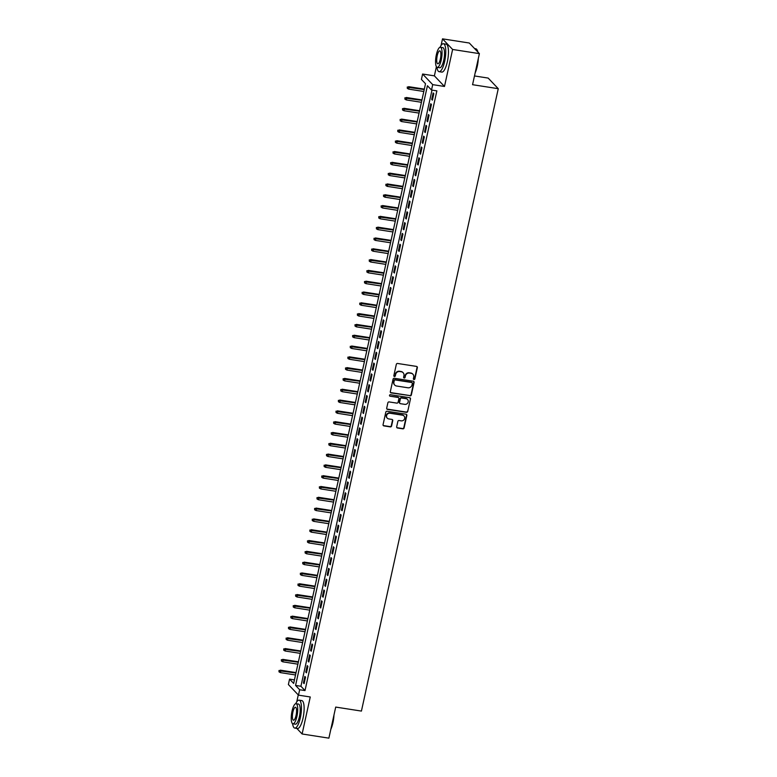 <?xml version="1.0" encoding="UTF-8"?>
<svg xmlns="http://www.w3.org/2000/svg" width="777" height="777" viewBox="0 0 777 777"><rect width="100%" height="100%" fill="white"/><g stroke="black" fill="none" stroke-linecap="round" stroke-linejoin="round"><path stroke-width="1.17" d="M413.966 379.535A0.777 0.728 136.4 0 0 414.869 378.914L417.346 367.647A1.107 1.039 136.4 0 0 416.521 366.414L397.601 363.471A1.107 1.039 136.4 0 0 396.319 364.374L393.842 375.641A0.777 0.728 136.4 0 0 394.415 376.495A0.777 0.728 136.4 0 0 395.318 375.874L395.639 374.407A3.555 3.322 136.4 0 1 399.747 371.542L401.32 371.785A3.555 3.322 136.4 0 1 403.943 375.699L403.622 377.166A0.777 0.728 136.4 0 0 404.186 378.02A0.777 0.728 136.4 0 0 405.089 377.389L405.409 375.932A3.555 3.322 136.4 0 1 409.518 373.057L411.101 373.31A3.555 3.322 136.4 0 1 413.714 377.224L413.393 378.681A0.777 0.728 136.4 0 0 413.966 379.535M413.451 379.166A0.777 0.728 136.4 0 0 414.588 378.622L417.074 367.356A1.107 1.039 136.4 0 0 416.948 366.589M393.9 376.126A0.777 0.728 136.4 0 0 395.037 375.582L395.639 374.407M403.671 377.651A0.777 0.728 136.4 0 0 404.817 377.107L405.409 375.932M396.678 426.787A1.107 1.039 136.4 0 0 397.494 428.01L402.797 428.836A1.107 1.039 136.4 0 0 404.089 427.942L406.837 415.423A1.107 1.039 136.4 0 0 406.021 414.199L387.101 411.256A1.107 1.039 136.4 0 0 385.81 412.15L383.061 424.669A1.107 1.039 136.4 0 0 383.877 425.893L390.297 426.894A1.107 1.039 136.4 0 0 391.579 425.99L392.754 420.639A1.107 1.039 136.4 0 0 391.938 419.415L388.753 418.92A2.972 2.778 136.4 0 1 386.897 414.792A2.972 2.778 136.4 0 1 390.005 413.247L402.457 415.18A2.972 2.778 136.4 0 1 404.322 419.308A2.972 2.778 136.4 0 1 401.214 420.852L399.135 420.532A1.107 1.039 136.4 0 0 397.853 421.425L396.678 426.787M299.66 689.743L298.475 695.143L288.384 684.527L289.568 679.127L293.657 683.43L425.514 83.731L421.416 79.429L422.61 74.029L432.702 84.635L431.517 90.045L427.418 85.742L295.571 685.44L299.66 689.743L305.011 690.568L436.868 90.87L431.517 90.045M479.39 53.632L452.612 49.466L442.521 38.85L469.298 43.017L479.39 53.632L472.562 84.693L498.261 88.695L361.422 711.081L335.713 707.08L328.885 738.15L302.117 733.983L310.256 696.979L298.475 695.143M436.402 66.686L434.382 75.855L444.483 86.47L452.612 49.466M444.483 86.47L432.702 84.635M410.052 395.852A1.107 1.039 136.4 0 0 411.334 394.949L414.092 382.439A1.107 1.039 136.4 0 0 413.267 381.216L394.347 378.273A1.107 1.039 136.4 0 0 393.065 379.166L390.316 391.686A1.107 1.039 136.4 0 0 391.132 392.909L409.78 395.561A1.107 1.039 136.4 0 0 411.062 394.667L413.82 382.148A1.107 1.039 136.4 0 0 413.694 381.381M410.46 398.931L407.711 411.451A1.107 1.039 136.4 0 1 406.429 412.344L387.509 409.401A1.107 1.039 136.4 0 1 386.693 408.178L387.869 402.816A1.107 1.039 136.4 0 1 389.151 401.923L396.824 403.117A1.107 1.039 136.4 0 0 398.106 402.214L398.892 398.669A1.107 1.039 136.4 0 0 398.077 397.445L390.083 396.202A0.777 0.728 136.4 0 1 389.598 395.114A0.777 0.728 136.4 0 1 390.413 394.716L409.644 397.707A1.107 1.039 136.4 0 1 410.46 398.931L407.711 411.451M292.074 723.115L292.667 724.047M296.814 728.408L302.117 733.983M432.391 100.146L433.819 93.658L433.139 92.939L431.711 99.427L432.391 100.146M430.021 110.946L431.449 104.468L430.759 103.749L429.341 110.227L430.021 110.946M427.641 121.756L429.069 115.268L428.389 114.549L426.962 121.037L427.641 121.756M425.272 132.556L426.69 126.078L426.01 125.359L424.582 131.837L425.272 132.556M422.892 143.366L424.32 136.878L423.63 136.16L422.212 142.647L422.892 143.366M420.512 154.167L421.94 147.688L421.26 146.97L419.833 153.448L420.512 154.167M418.143 164.977L419.561 158.489L418.881 157.77L417.463 164.258L418.143 164.977M415.763 175.777L417.191 169.299L416.511 168.58L415.083 175.058L415.763 175.777M413.393 186.587L414.811 180.099L414.131 179.38L412.704 185.868L413.393 186.587M411.014 197.387L412.441 190.909L411.752 190.19L410.334 196.668L411.014 197.387M408.634 208.197L410.062 201.709L409.382 200.99L407.954 207.478L408.634 208.197M406.264 218.997L407.682 212.519L407.002 211.8L405.575 218.279L406.264 218.997M403.885 229.807L405.312 223.32L404.632 222.601L403.205 229.089L403.885 229.807M401.505 240.608L402.933 234.13L402.253 233.411L400.825 239.889L401.505 240.608M399.135 251.418L400.563 244.93L399.873 244.211L398.455 250.699L399.135 251.418M396.756 262.218L398.183 255.74L397.503 255.021L396.076 261.499L396.756 262.218M394.386 273.028L395.804 266.54L395.124 265.831L393.696 272.309L394.386 273.028M392.006 283.828L393.434 277.35L392.754 276.631L391.326 283.119L392.006 283.828M389.627 294.638L391.054 288.15L390.375 287.441L388.947 293.92L389.627 294.638M387.257 305.439L388.685 298.96L387.995 298.242L386.577 304.73L387.257 305.439M384.877 316.249L386.305 309.761L385.625 309.052L384.197 315.53L384.877 316.249M382.507 327.049L383.925 320.571L383.246 319.852L381.818 326.34L382.507 327.049M380.128 337.859L381.556 331.371L380.876 330.662L379.448 337.14L380.128 337.859M377.748 348.669L379.176 342.181L378.496 341.462L377.068 347.95L377.748 348.669M375.378 359.469L376.806 352.991L376.117 352.272L374.699 358.751L375.378 359.469M372.999 370.279L374.427 363.791L373.747 363.073L372.319 369.561L372.999 370.279M370.629 381.08L372.047 374.601L371.367 373.883L369.939 380.361L370.629 381.08M368.249 391.89L369.677 385.402L368.997 384.683L367.57 391.171L368.249 391.89M365.87 402.69L367.298 396.212L366.618 395.493L365.19 401.971L365.87 402.69M363.5 413.5L364.928 407.012L364.238 406.293L362.82 412.781L363.5 413.5M361.12 424.3L362.548 417.822L361.868 417.103L360.441 423.582L361.12 424.3M358.751 435.11L360.169 428.622L359.489 427.904L358.061 434.392L358.751 435.11M356.371 445.911L357.799 439.432L357.119 438.714L355.691 445.192L356.371 445.911M353.991 456.721L355.419 450.233L354.739 449.514L353.312 456.002L353.991 456.721M351.622 467.521L353.049 461.043L352.36 460.324L350.942 466.802L351.622 467.521M349.242 478.331L350.67 471.843L349.99 471.124L348.562 477.612L349.242 478.331M346.872 489.131L348.29 482.653L347.61 481.934L346.183 488.412L346.872 489.131M344.493 499.941L345.92 493.453L345.241 492.735L343.813 499.222L344.493 499.941M342.113 510.742L343.541 504.263L342.861 503.545L341.433 510.033L342.113 510.742M339.743 521.552L341.171 515.064L340.481 514.355L339.063 520.833L339.743 521.552M337.364 532.352L338.791 525.874L338.112 525.155L336.684 531.643L337.364 532.352M334.994 543.162L336.412 536.674L335.732 535.965L334.304 542.443L334.994 543.162M332.614 553.962L334.042 547.484L333.362 546.765L331.934 553.253L332.614 553.962M330.235 564.772L331.662 558.284L330.983 557.575L329.555 564.053L330.235 564.772M327.865 575.572L329.293 569.094L328.603 568.375L327.185 574.863L327.865 575.572M325.485 586.382L326.913 579.895L326.233 579.186L324.805 585.664L325.485 586.382M323.115 597.192L324.533 590.705L323.854 589.986L322.426 596.474L323.115 597.192M320.736 607.993L322.164 601.515L321.484 600.796L320.056 607.274L320.736 607.993M318.356 618.803L319.784 612.315L319.104 611.596L317.676 618.084L318.356 618.803M315.986 629.603L317.414 623.125L316.725 622.406L315.307 628.884L315.986 629.603M313.607 640.413L315.035 633.925L314.355 633.206L312.927 639.694L313.607 640.413M311.237 651.213L312.655 644.735L311.975 644.016L310.547 650.495L311.237 651.213M308.857 662.023L310.285 655.535L309.596 654.817L308.178 661.305L308.857 662.023M306.478 672.824L307.906 666.345L307.226 665.627L305.798 672.105L306.478 672.824M431.993 90.113L300.922 686.266L305.011 690.568M304.846 676.427L303.428 682.915L304.108 683.634L305.526 677.146L304.846 676.427M498.261 88.695L488.17 78.079L474.485 75.952M298.271 694.929L296.746 701.864M294.434 679.885L289.568 679.127M434.382 75.855L422.61 74.029M442.521 38.85L441.074 45.445M300.922 686.266L295.571 685.44M431.711 99.427L432.527 99.553M429.341 110.227L430.147 110.353M426.962 121.037L427.777 121.163M424.582 131.837L425.398 131.964M422.212 142.647L423.018 142.774M419.833 153.448L420.648 153.574M417.463 164.258L418.269 164.384M415.083 175.058L415.889 175.184M412.704 185.868L413.519 185.994M410.334 196.668L411.14 196.795M407.954 207.478L408.77 207.605M405.575 218.279L406.39 218.405M403.205 229.089L404.011 229.215M400.825 239.889L401.641 240.015M398.455 250.699L399.261 250.825M396.076 261.499L396.892 261.635M393.696 272.309L394.512 272.436M391.326 283.119L392.132 283.246M388.947 293.92L389.763 294.046M386.577 304.73L387.383 304.856M384.197 315.53L385.013 315.656M381.818 326.34L382.634 326.466M379.448 337.14L380.254 337.267M377.068 347.95L377.884 348.077M374.699 358.751L375.505 358.877M372.319 369.561L373.135 369.687M369.939 380.361L370.755 380.487M367.57 391.171L368.376 391.297M365.19 401.971L366.006 402.097M362.82 412.781L363.626 412.908M360.441 423.582L361.256 423.708M358.061 434.392L358.877 434.518M355.691 445.192L356.497 445.318M353.312 456.002L354.127 456.128M350.942 466.802L351.748 466.928M348.562 477.612L349.378 477.738M346.183 488.412L346.998 488.539M343.813 499.222L344.619 499.349M341.433 510.033L342.249 510.159M339.063 520.833L339.87 520.959M336.684 531.643L337.5 531.769M334.304 542.443L335.12 542.569M331.934 553.253L332.741 553.379M329.555 564.053L330.371 564.18M327.185 574.863L327.991 574.99M324.805 585.664L325.621 585.79M322.426 596.474L323.242 596.6M320.056 607.274L320.862 607.4M317.676 618.084L318.492 618.21M315.307 628.884L316.113 629.011M312.927 639.694L313.743 639.821M310.547 650.495L311.363 650.621M308.178 661.305L308.984 661.431M305.798 672.105L306.614 672.231M303.428 682.915L304.234 683.041M412.781 374.116A3.555 3.322 136.4 0 0 410.819 373.018L411.101 373.31M405.138 375.641A3.555 3.322 136.4 0 1 409.246 372.775L410.819 373.018M403.01 372.591A3.555 3.322 136.4 0 0 401.049 371.503L401.32 371.785M395.357 374.125A3.555 3.322 136.4 0 1 399.475 371.251L401.049 371.503M390.442 392.453A1.107 1.039 136.4 0 0 390.86 392.618L409.78 395.561M412.364 383.372A0.777 0.728 136.4 0 0 411.791 382.517L395.182 379.934A0.777 0.728 136.4 0 0 394.279 380.565L393.939 382.099A3.555 3.322 136.4 0 0 396.561 386.014L407.915 387.781A3.555 3.322 136.4 0 0 412.024 384.916L412.364 383.372M412.033 382.605A0.777 0.728 136.4 0 0 411.519 382.235L411.791 382.517M394.599 384.926A3.555 3.322 136.4 0 1 393.667 381.818L394.007 380.274A0.777 0.728 136.4 0 1 394.91 379.652L411.519 382.235M386.81 408.945A1.107 1.039 136.4 0 0 387.237 409.11L406.157 412.053A1.107 1.039 136.4 0 0 407.439 411.159M398.494 397.61A1.107 1.039 136.4 0 0 397.795 397.154L390.083 396.202M404.788 404.351A2.972 2.778 136.4 0 0 407.566 399.475A2.972 2.778 136.4 0 0 406.031 398.679L401.641 397.999A1.107 1.039 136.4 0 0 400.359 398.892L399.582 402.447A1.107 1.039 136.4 0 0 400.398 403.671L404.788 404.351M407.42 399.339A2.972 2.778 136.4 0 0 405.759 398.397L406.031 398.679M399.708 403.214A1.107 1.039 136.4 0 1 399.31 402.165L400.087 398.611A1.107 1.039 136.4 0 1 401.369 397.707L405.759 398.397M410.188 398.64A1.107 1.039 136.4 0 0 410.062 397.873M403.846 415.831A2.972 2.778 136.4 0 0 402.185 414.899L402.457 415.18M387.101 417.977A2.972 2.778 136.4 0 1 389.733 412.956L402.185 414.899M383.187 425.437A1.107 1.039 136.4 0 0 383.605 425.602L390.015 426.602A1.107 1.039 136.4 0 0 391.307 425.709L392.482 420.347A1.107 1.039 136.4 0 0 392.356 419.58M396.804 427.554A1.107 1.039 136.4 0 0 397.222 427.719L402.525 428.545A1.107 1.039 136.4 0 0 403.817 427.651L406.565 415.141A1.107 1.039 136.4 0 0 406.439 414.364M407.265 87.005L407.303 88.374L407.265 87.005L409.139 87.189L408.712 89.132L423.805 91.482M407.536 87.286L424.232 89.54M408.644 86.674L424.329 89.112M408.712 89.132L407.303 88.374M476.981 49.777A13.792 3.914 98.8 0 1 477.097 49.951A13.792 3.914 98.8 0 1 477.913 52.078M478.302 58.586A13.792 3.914 98.8 0 1 477.263 66.288A13.792 3.914 98.8 0 1 475.155 72.873M475.378 71.863A14.132 4.011 -81.2 0 0 477.02 66.327A14.132 4.011 -81.2 0 0 477.972 60.062M477.709 51.865A14.132 4.011 -81.2 0 0 476.855 49.582A14.132 4.011 -81.2 0 0 475.786 48.776L474.601 48.592M436.946 67.269A14.132 4.011 -81.2 0 0 439.092 71.669A14.132 4.011 -81.2 0 0 444.677 61.286A14.132 4.011 -81.2 0 0 443.444 43.745A14.132 4.011 -81.2 0 0 440.054 47.28M439.092 71.669L441.773 72.086A14.132 4.011 -81.2 0 0 447.358 61.704A14.132 4.011 -81.2 0 0 446.115 44.163L443.444 43.745M440.374 47.271L442.832 47.65A10.169 2.894 98.8 0 1 443.725 60.285A10.169 2.894 98.8 0 1 439.704 67.754L437.237 67.376A10.169 2.894 -81.2 0 0 441.258 59.907A10.169 2.894 -81.2 0 0 440.374 47.271A10.169 2.894 -81.2 0 0 436.353 54.74A10.169 2.894 -81.2 0 0 437.237 67.376M437.228 55.653A6.556 1.865 -81.2 0 0 437.801 63.801A6.556 1.865 -81.2 0 0 440.384 58.984A6.556 1.865 -81.2 0 0 439.811 50.845A6.556 1.865 -81.2 0 0 437.228 55.653M333.974 715.015A13.792 3.914 98.8 0 1 332.935 722.717A13.792 3.914 98.8 0 1 330.837 729.292M331.051 728.282A14.132 4.011 -81.2 0 0 332.692 722.746A14.132 4.011 -81.2 0 0 333.654 716.491M292.618 723.698A14.132 4.011 -81.2 0 0 294.774 728.088A14.132 4.011 -81.2 0 0 300.349 717.715A14.132 4.011 -81.2 0 0 299.116 700.164A14.132 4.011 -81.2 0 0 295.726 703.709M294.774 728.088L297.445 728.505A14.132 4.011 -81.2 0 0 303.03 718.133A14.132 4.011 -81.2 0 0 301.797 700.582L299.116 700.164M296.047 703.7L298.504 704.079A10.169 2.894 98.8 0 1 299.398 716.715A10.169 2.894 98.8 0 1 295.377 724.183L292.919 723.795A10.169 2.894 -81.2 0 0 296.94 716.326A10.169 2.894 -81.2 0 0 296.047 703.7A10.169 2.894 -81.2 0 0 292.026 711.169A10.169 2.894 -81.2 0 0 292.919 723.795M292.9 712.082A6.556 1.865 -81.2 0 0 293.473 720.221A6.556 1.865 -81.2 0 0 296.066 715.413A6.556 1.865 -81.2 0 0 295.493 707.264A6.556 1.865 -81.2 0 0 292.9 712.082M404.895 97.805L404.924 99.174L404.895 97.805L406.76 97.999L406.332 99.942L421.435 102.292M405.167 98.096L421.862 100.34M406.274 97.475L421.95 99.922M406.332 99.942L404.924 99.174M402.515 108.615L402.554 109.984L402.515 108.615L404.39 108.799L403.953 110.742L419.056 113.092M402.787 108.897L419.483 111.15M403.894 108.285L419.58 110.722M403.953 110.742L402.554 109.984M400.136 119.415L400.174 120.785L400.136 119.415L402.01 119.609L401.583 121.552L416.676 123.902M400.417 119.707L417.103 121.96M401.515 119.085L417.2 121.533M401.583 121.552L400.174 120.785M397.766 130.225L397.805 131.595L397.766 130.225L399.631 130.41L399.203 132.352L414.306 134.703M398.038 130.517L414.733 132.76M399.145 129.895L414.821 132.333M399.203 132.352L397.805 131.595M395.386 141.035L395.425 142.395L395.386 141.035L397.261 141.22L396.833 143.162L411.927 145.513M395.658 141.317L412.354 143.57M396.765 140.695L412.451 143.143M396.833 143.162L395.425 142.395M393.016 151.836L393.045 153.205L393.016 151.836L394.881 152.02L394.454 153.963L409.557 156.313M393.288 152.127L409.984 154.37M394.395 151.505L410.071 153.943M394.454 153.963L393.045 153.205M390.637 162.646L390.676 164.005L390.637 162.646L392.511 162.83L392.074 164.773L407.177 167.123M390.909 162.927L407.604 165.18M392.016 162.315L407.702 164.753M392.074 164.773L390.676 164.005M388.257 173.446L388.296 174.815L388.257 173.446L390.132 173.63L389.704 175.573L404.798 177.923M388.539 173.737L405.225 175.981M389.636 173.116L405.322 175.553M389.704 175.573L388.296 174.815M385.887 184.256L385.916 185.616L385.887 184.256L387.752 184.44L387.325 186.383L402.428 188.733M386.159 184.537L402.855 186.791M387.267 183.926L402.942 186.363M387.325 186.383L385.916 185.616M383.508 195.056L383.547 196.426L383.508 195.056L385.382 195.241L384.955 197.193L400.048 199.534M383.78 195.348L400.476 197.591M384.887 194.726L400.573 197.164M384.955 197.193L383.547 196.426M381.138 205.866L381.167 207.226L381.138 205.866L383.003 206.051L382.575 207.993L397.669 210.344M381.41 206.148L398.106 208.401M382.517 205.536L398.193 207.974M382.575 207.993L381.167 207.226M378.758 216.666L378.797 218.036L378.758 216.666L380.623 216.851L380.196 218.803L395.299 221.144M379.03 216.958L395.726 219.201M380.138 216.336L395.823 218.774M380.196 218.803L378.797 218.036M376.379 227.476L376.418 228.836L376.379 227.476L378.253 227.661L377.826 229.603L392.919 231.954M376.66 227.758L393.347 230.011M377.758 227.146L393.444 229.584M377.826 229.603L376.418 228.836M374.009 238.277L374.038 239.646L374.009 238.277L375.874 238.461L375.446 240.414L390.549 242.764M374.281 238.568L390.977 240.812M375.388 237.947L391.064 240.384M375.446 240.414L374.038 239.646M371.629 249.087L371.668 250.456L371.629 249.087L373.504 249.271L373.077 251.214L388.17 253.564M371.901 249.368L388.597 251.622M373.009 248.757L388.694 251.194M373.077 251.214L371.668 250.456M369.26 259.887L369.289 261.257L369.26 259.887L371.124 260.072L370.697 262.024L385.79 264.374M369.531 260.178L386.218 262.422M370.639 259.557L386.315 261.995M370.697 262.024L369.289 261.257M366.88 270.697L366.919 272.067L366.88 270.697L368.745 270.882L368.317 272.824L383.42 275.175M367.152 270.979L383.848 273.232M368.259 270.367L383.945 272.805M368.317 272.824L366.919 272.067M364.5 281.497L364.539 282.867L364.5 281.497L366.375 281.682L365.948 283.634L381.041 285.985M364.782 281.789L381.468 284.032M365.88 281.167L381.565 283.615M365.948 283.634L364.539 282.867M362.131 292.307L362.16 293.677L362.131 292.307L363.995 292.492L363.568 294.434L378.671 296.785M362.403 292.589L379.098 294.842M363.51 291.977L379.186 294.415M363.568 294.434L362.16 293.677M359.751 303.108L359.79 304.477L359.751 303.108L361.626 303.292L361.198 305.244L376.291 307.595M360.023 303.399L376.719 305.643M361.13 302.777L376.816 305.225M361.198 305.244L359.79 304.477M357.381 313.918L357.41 315.287L357.381 313.918L359.246 314.102L358.819 316.045L373.912 318.395M357.653 314.199L374.339 316.453M358.751 313.587L374.436 316.025M358.819 316.045L357.41 315.287M355.002 324.718L355.04 326.087L355.002 324.718L356.866 324.912L356.439 326.855L371.542 329.205M355.274 325.009L371.969 327.253M356.381 324.388L372.057 326.835M356.439 326.855L355.04 326.087M352.622 335.528L352.661 336.897L352.622 335.528L354.497 335.713L354.069 337.655L369.162 340.005M352.894 335.81L369.59 338.063M354.001 335.198L369.687 337.636M354.069 337.655L352.661 336.897M350.252 346.328L350.281 347.698L350.252 346.328L352.117 346.523L351.69 348.465L366.793 350.815M350.524 346.62L367.22 348.863M351.631 345.998L367.307 348.446M351.69 348.465L350.281 347.698M347.873 357.138L347.911 358.508L347.873 357.138L349.747 357.323L349.32 359.265L364.413 361.616M348.145 357.42L364.84 359.673M349.252 356.808L364.937 359.246M349.32 359.265L347.911 358.508M345.503 367.939L345.532 369.308L345.503 367.939L347.368 368.133L346.94 370.075L362.033 372.426M345.775 368.23L362.461 370.483M346.872 367.608L362.558 370.056M346.94 370.075L345.532 369.308M343.123 378.749L343.162 380.118L343.123 378.749L344.988 378.933L344.561 380.876L359.664 383.226M343.395 379.04L360.091 381.284M344.502 378.418L360.178 380.856M344.561 380.876L343.162 380.118M340.744 389.559L340.782 390.918L340.744 389.559L342.618 389.743L342.191 391.686L357.284 394.036M341.016 389.84L357.711 392.094M342.123 389.219L357.808 391.666M342.191 391.686L340.782 390.918M338.374 400.359L338.403 401.728L338.374 400.359L340.239 400.543L339.811 402.486L354.914 404.836M338.646 400.65L355.342 402.894M339.753 400.029L355.429 402.467M339.811 402.486L338.403 401.728M335.994 411.169L336.033 412.529L335.994 411.169L337.869 411.354L337.441 413.296L352.535 415.646M336.266 411.451L352.962 413.704M337.373 410.839L353.059 413.277M337.441 413.296L336.033 412.529M333.624 421.969L333.654 423.339L333.624 421.969L335.489 422.154L335.062 424.096L350.155 426.447M333.896 422.261L350.582 424.504M334.994 421.639L350.68 424.077M335.062 424.096L333.654 423.339M331.245 432.779L331.284 434.139L331.245 432.779L333.11 432.964L332.682 434.906L347.785 437.257M331.517 433.061L348.213 435.314M332.624 432.449L348.3 434.887M332.682 434.906L331.284 434.139M328.865 443.58L328.904 444.949L328.865 443.58L330.74 443.764L330.312 445.716L345.406 448.057M329.137 443.871L345.833 446.115M330.244 443.249L345.93 445.687M330.312 445.716L328.904 444.949M326.495 454.39L326.525 455.749L326.495 454.39L328.36 454.574L327.933 456.517L343.036 458.867M326.767 454.671L343.463 456.925M327.875 454.059L343.551 456.497M327.933 456.517L326.525 455.749M324.116 465.19L324.155 466.559L324.116 465.19L325.99 465.374L325.563 467.327L340.656 469.667M324.388 465.481L341.084 467.725M325.495 464.86L341.181 467.298M325.563 467.327L324.155 466.559M321.746 476L321.775 477.36L321.746 476L323.611 476.184L323.183 478.127L338.277 480.477M322.018 476.282L338.704 478.535M323.115 475.67L338.801 478.108M323.183 478.127L321.775 477.36M319.366 486.8L319.405 488.17L319.366 486.8L321.231 486.985L320.804 488.937L335.907 491.287M319.638 487.092L336.334 489.335M320.746 486.47L336.422 488.908M320.804 488.937L319.405 488.17M316.987 497.61L317.026 498.98L316.987 497.61L318.861 497.795L318.434 499.737L333.527 502.088M317.259 497.892L333.955 500.145M318.366 497.28L334.052 499.718M318.434 499.737L317.026 498.98M314.617 508.411L314.646 509.78L314.617 508.411L316.482 508.595L316.054 510.547L331.157 512.898M314.889 508.702L331.585 510.945M315.996 508.08L331.672 510.528M316.054 510.547L314.646 509.78M312.237 519.221L312.276 520.59L312.237 519.221L314.112 519.405L313.685 521.348L328.778 523.698M312.509 519.502L329.205 521.755M313.617 518.89L329.302 521.328M313.685 521.348L312.276 520.59M309.868 530.021L309.897 531.39L309.868 530.021L311.732 530.205L311.305 532.158L326.398 534.508M310.14 530.312L326.826 532.556M311.237 529.691L326.923 532.138M311.305 532.158L309.897 531.39M307.488 540.831L307.527 542.2L307.488 540.831L309.353 541.015L308.925 542.958L324.028 545.308M307.76 541.113L324.456 543.366M308.867 540.501L324.543 542.938M308.925 542.958L307.527 542.2M305.108 551.631L305.147 553.001L305.108 551.631L306.983 551.816L306.556 553.768L321.649 556.118M305.38 551.923L322.076 554.166M306.488 551.301L322.173 553.748M306.556 553.768L305.147 553.001M302.739 562.441L302.768 563.811L302.739 562.441L304.603 562.626L304.176 564.568L319.279 566.919M303.011 562.723L319.706 564.976M304.118 562.111L319.794 564.549M304.176 564.568L302.768 563.811M300.359 573.241L300.398 574.611L300.359 573.241L302.234 573.436L301.806 575.378L316.899 577.729M300.631 573.533L317.327 575.776M301.738 572.911L317.424 575.359M301.806 575.378L300.398 574.611M297.989 584.051L298.018 585.421L297.989 584.051L299.854 584.236L299.427 586.179L314.52 588.529M298.261 584.333L314.947 586.586M299.359 583.721L315.044 586.159M299.427 586.179L298.018 585.421M295.61 594.852L295.648 596.221L295.61 594.852L297.474 595.046L297.047 596.989L312.15 599.339M295.882 595.143L312.577 597.387M296.989 594.522L312.665 596.969M297.047 596.989L295.648 596.221M293.23 605.662L293.269 607.031L293.23 605.662L295.105 605.846L294.677 607.789L309.77 610.139M293.502 605.943L310.198 608.197M294.609 605.332L310.295 607.769M294.677 607.789L293.269 607.031M290.86 616.462L290.889 617.832L290.86 616.462L292.725 616.656L292.298 618.599L307.401 620.949M291.132 616.753L307.828 619.007M292.239 616.132L307.915 618.579M292.298 618.599L290.889 617.832M288.481 627.272L288.52 628.642L288.481 627.272L290.355 627.457L289.928 629.399L305.021 631.75M288.753 627.563L305.448 629.807M289.86 626.942L305.546 629.38M289.928 629.399L288.52 628.642M286.101 638.082L286.14 639.442L286.101 638.082L287.976 638.267L287.548 640.209L302.642 642.56M286.383 638.364L303.069 640.617M287.48 637.752L303.166 640.19M287.548 640.209L286.14 639.442M283.731 648.882L283.77 650.252L283.731 648.882L285.596 649.067L285.169 651.009L300.272 653.36M284.003 649.174L300.699 651.417M285.11 648.552L300.786 650.99M285.169 651.009L283.77 650.252M281.352 659.692L281.391 661.052L281.352 659.692L283.226 659.877L282.799 661.819L297.892 664.17M281.624 659.974L298.319 662.227M282.731 659.362L298.417 661.8M282.799 661.819L281.391 661.052M278.982 670.493L279.011 671.862L278.982 670.493L280.847 670.677L280.419 672.62L295.522 674.97M279.254 670.784L295.95 673.028M280.361 670.162L296.037 672.6M280.419 672.62L279.011 671.862"/></g></svg>
